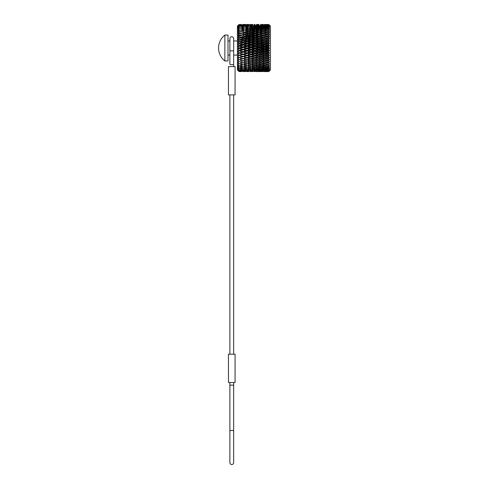 <?xml version="1.0" encoding="UTF-8"?>
<svg xmlns="http://www.w3.org/2000/svg" width="489" height="489" viewBox="0 0 489 489"><rect width="100%" height="100%" fill="white"/><g stroke="black" fill="none" stroke-linecap="round" stroke-linejoin="round"><path stroke-width="0.73" d="M224.861 60.991A16.504 16.504 0 0 1 224.861 35.061L224.861 60.991L227.996 60.991L227.996 35.061L224.861 35.061M238.779 71.302L237.428 69.951L237.428 26.1L238.779 24.75M238.369 25.159L238.993 24.536L237.85 25.703L238.993 24.652L237.85 25.935L238.993 25.018L237.85 26.406L238.993 25.642L237.85 27.115L238.993 26.51L237.85 28.05L238.993 27.61L237.85 29.212L238.993 28.937L237.85 30.575L238.993 30.471L237.85 32.127L238.993 32.201L237.85 33.857L238.993 34.102L237.85 35.74L238.993 36.155L237.85 37.757L238.993 38.338L237.85 39.89L238.993 40.63L237.85 42.109L238.993 43.001L237.85 44.395L238.993 45.422L237.85 46.718L238.993 47.879L238.369 48.313L238.834 48.454L238.369 48.313M266.401 71.583L268.785 71.59L270.435 69.951L270.435 26.1L269.488 25.159M268.785 24.511L266.401 24.468L268.785 24.511L269.488 25.306L268.785 24.664L266.401 24.701L268.785 24.664M268.858 71.516L269.488 70.434L268.785 70.654L269.488 69.835L268.785 70.202L268.785 69.835L269.488 68.992L268.785 69.249L268.785 68.784L269.488 67.922L268.785 68.057L268.785 67.5L269.488 66.638L268.785 66.651L268.785 66.009L269.488 65.147L268.785 65.037L268.785 64.316L269.488 63.472L268.785 63.234L268.785 62.445L269.488 61.62L268.785 61.272L268.785 60.416L269.488 59.627L268.785 59.157L268.785 58.252L269.488 57.5L268.785 56.926L268.785 55.972L269.488 55.275L268.785 54.597L268.785 53.613L269.488 52.971L268.785 52.195L268.785 51.186L269.488 50.605L268.785 49.744L268.785 48.729L269.488 48.215L268.785 47.274L268.785 46.259L269.488 45.825L268.785 44.817L268.785 43.814L269.488 43.46L268.785 42.396L268.785 41.412L269.488 41.143L268.785 40.031L268.785 39.083L269.488 38.9L268.785 36.852L269.488 36.761L268.785 34.743L269.488 34.737L268.785 32.781L269.488 32.867L268.785 30.984L269.488 31.162L268.785 29.371L269.488 29.64L268.785 27.971L269.488 28.319L268.785 26.785L269.488 27.213L268.785 25.831L269.488 26.339L268.785 25.122L269.488 25.697L268.785 24.823M266.548 48.026L265.221 48.625L262.691 47.83L264.231 47.299L266.548 48.026M256.676 48.411L258.449 47.946L256.633 47.378L255.038 47.898L256.676 48.411L256.157 48.766L258.895 49.108L260.466 48.582L262.727 49.291L260.961 49.756L258.895 49.108M248.033 48.16L249.83 47.708L248.852 47.402L247.226 47.91L248.033 48.16L247.471 48.692L244.91 48.631L243.656 49.255L245.466 48.808M238.993 24.536L242.043 24.792M238.834 25.159L238.479 25.049M239.891 24.548L241.071 24.523L239.231 24.584L238.834 25.33L238.479 25.22M244.91 24.456L243.277 24.474L244.91 24.456M250.362 24.652L247.599 24.45M242.342 24.951L241.071 24.523M241.933 24.817L243.277 24.474M246.346 24.774L245.466 24.462M246.156 24.707L247.226 24.45M239.891 24.902L241.071 24.847L239.231 24.957L238.834 25.752L238.479 25.642M244.91 24.652L243.277 24.719L244.91 24.652M248.852 24.523L247.226 24.566L248.852 24.523M252.758 24.456L251.15 24.474L252.758 24.456M256.676 24.456L258.449 24.45L256.615 24.523M260.961 24.462L263.382 24.762M243.656 24.737L243.167 25.532L241.071 24.847M241.792 25.086L243.277 24.719M246.627 25.073L245.466 24.676M245.991 24.853L247.226 24.566M248.033 24.597L247.471 25.361M239.891 25.507L241.071 25.428L239.231 25.581L238.834 26.412L238.479 26.308M244.91 25.098L243.277 25.22L244.91 25.098M248.852 24.841L247.226 24.939L248.852 24.841M252.758 24.652L251.15 24.725L252.758 24.652M256.633 24.523L258.449 24.572L256.633 24.523M243.656 25.251L243.167 26.088L241.071 25.428M241.633 25.605L243.277 25.22M263.314 24.45L262.52 24.481M248.033 24.994L247.471 25.807L245.466 25.141M245.808 25.257L247.226 24.939M239.891 26.363L241.071 26.253L239.231 26.455L238.834 27.311L238.479 27.213M244.91 25.801L243.277 25.972L244.91 25.801M248.852 25.416L247.226 25.569L248.852 25.416M252.758 25.098L251.15 25.226L252.758 25.098M256.633 24.841L258.449 24.951L256.633 24.841M260.466 24.646L262.727 24.743L260.466 24.646M243.656 26.015L243.167 26.883L241.071 26.253M241.462 26.369L243.277 25.972M264.231 24.511L266.976 24.591L264.231 24.511M248.033 25.648L247.471 26.492L245.466 25.856M245.612 25.905L247.226 25.569M239.891 27.457L241.071 27.317L239.231 27.561L238.834 28.441L238.479 28.35M244.91 26.742L243.277 26.962L244.91 26.742M248.852 26.241L247.226 26.443L248.852 26.241M252.758 25.801L251.15 25.972L252.758 25.801M256.633 25.41L258.449 25.581L256.676 25.728L255.038 25.562L256.633 25.41M260.466 25.086L262.727 25.263L260.466 25.086M243.656 27.017L243.167 27.904L241.071 27.317M241.273 27.372L243.277 26.962M264.231 24.823L266.976 24.994L264.231 24.823M248.033 26.547L247.471 27.415L245.466 26.816M245.356 26.803L247.226 26.443M239.891 28.772L241.071 28.606L239.231 28.888L238.834 29.78L238.479 29.695M244.91 27.916L243.277 28.191L244.91 27.916M248.852 27.305L247.226 27.549L248.852 27.305M252.758 26.742L254.152 26.932L251.15 26.968L252.758 26.742M256.633 26.235L258.449 26.455L256.676 26.65L255.038 26.437L256.633 26.235M260.466 25.783L262.727 26.027L260.961 26.198L258.895 25.96L260.466 25.783M243.656 28.252L243.167 29.151L241.071 28.606M240.502 28.704L243.277 28.191M264.231 25.391L266.976 25.648L265.221 25.795L262.691 25.544L264.231 25.391M248.033 27.677L247.471 28.564L245.466 28.014M245.026 27.94L247.226 27.549M239.891 30.3L241.071 30.11L239.231 30.428L238.834 31.32L238.479 31.247M244.91 29.316L249.83 28.765L247.226 28.888M252.758 27.916L254.152 28.148L252.367 28.399L251.15 28.191L252.758 27.916L249.83 27.451M256.633 27.292L258.449 27.567L256.676 27.806L255.038 27.543L256.633 27.292L254.152 26.932M260.466 26.718L262.727 27.036L260.961 27.25L258.895 26.95L260.466 26.718L258.449 26.455M240.949 30.086L243.277 29.627M243.656 29.701L243.167 30.605L241.071 30.11M264.231 26.204L266.976 26.54L265.221 26.742L262.691 26.412L264.231 26.204L262.727 26.027M248.033 29.034L247.471 29.921L245.466 29.419M239.891 32.023L241.071 31.809L239.231 32.164L238.834 33.044L238.479 32.977M244.91 30.917L248.852 30.092L249.83 30.294L247.226 30.428M252.758 29.316L254.152 29.584L252.367 29.872L251.15 29.633L252.758 29.316L249.83 28.765M256.633 28.582L258.449 28.906L256.676 29.181L255.038 28.875L256.633 28.582L254.152 28.148M238.369 32.94L238.834 33.044M260.466 27.891L262.727 28.27L260.961 28.527L258.895 28.173L260.466 27.891L258.449 27.567M240.502 31.675L243.277 31.272M243.656 31.351L243.167 32.25M264.231 27.256L266.976 27.677L265.221 27.916L262.691 27.512L264.231 27.256L262.727 27.036M248.033 30.599L247.471 31.485L245.466 31.039M239.891 33.918L241.071 33.686L239.231 34.071L238.479 34.878M244.91 32.708L245.466 32.842L243.656 33.185L244.91 32.708L244.286 32.5L247.471 33.221L245.466 32.842M248.852 31.791L249.83 32.017L247.226 32.164L248.852 31.791L248.015 31.596L269.488 36.761M252.758 30.917L254.152 31.217L252.367 31.547L251.15 31.272L252.758 30.917L249.83 30.294M256.633 30.08L258.449 30.452L256.676 30.764L255.038 30.422L256.633 30.08L254.152 29.584M238.369 34.817L238.834 34.933M260.466 29.285L262.727 29.725L260.961 30.018L258.895 29.609L260.466 29.285L258.449 28.906M240.502 33.435L243.277 33.093M243.656 33.185L243.167 34.065M264.231 28.533L266.976 29.028L265.221 29.309L262.691 28.839L264.231 28.533L262.727 28.27M244.286 32.5L247.226 32.164M248.033 32.353L247.471 33.221M239.891 35.972L241.071 35.721L239.231 36.131L238.479 36.919M244.91 34.664L243.277 35.086L244.91 34.664L244.286 34.34L247.471 35.129L245.466 34.811M248.852 33.668L249.83 33.912L247.226 34.077L248.852 33.668L248.015 33.35L269.488 38.9M252.758 32.708L254.152 33.038L252.367 33.399L251.15 33.099L252.758 32.708L249.83 32.017M256.633 31.779L258.449 32.195L256.676 32.537L255.038 32.158L256.633 31.779L254.152 31.217M238.369 36.84L238.834 36.962M260.466 30.88L262.727 31.375L260.961 31.712L258.895 31.247L260.466 30.88L258.449 30.452M240.502 35.355L243.277 35.086M243.656 35.184L243.167 36.039M264.231 30.025L266.976 30.593L265.221 30.911L262.691 30.373L264.231 30.025L262.727 29.725M244.286 34.34L247.226 34.077M248.033 34.279L247.471 35.129M239.891 38.154L241.071 37.891L239.231 38.319L238.479 39.083M244.91 36.767L245.466 36.919L243.656 37.323L244.91 36.767L244.286 36.327L247.471 37.17L245.466 36.919M248.852 35.703L249.83 35.966L248.033 36.357L247.226 36.137L248.852 35.703L248.015 35.263L269.488 41.143M252.758 34.664L254.152 35.025L252.367 35.41L251.15 35.086L252.758 34.664L249.83 33.912M256.633 33.649L258.449 34.108L256.676 34.481L255.038 34.065L256.633 33.649L254.152 33.038M238.369 38.986L238.834 39.12M260.466 32.665L262.727 33.215L260.961 33.576L258.895 33.069L260.466 32.665L258.449 32.195M240.949 37.861L240.502 37.415L243.167 38.136L241.071 37.891M240.502 37.415L243.277 37.213M243.656 37.323L243.167 38.136M264.231 31.718L266.976 32.347L265.221 32.702L262.691 32.103L264.231 31.718L262.727 31.375M244.286 36.327L247.226 36.137M248.033 36.357L247.471 37.17M239.891 40.446L241.071 40.171L239.231 40.618L238.479 41.345M244.91 38.992L245.466 39.157L243.277 39.462L244.91 38.992L244.286 38.448L247.471 39.334L245.466 39.157M248.852 37.867L249.83 38.148L248.033 38.564L247.226 38.331L248.852 37.867L248.015 37.317L269.488 43.46M252.758 36.767L254.152 37.152L252.367 37.561L251.15 37.219L252.758 36.767L249.83 35.966M256.633 35.685L258.449 36.174L256.676 36.571L255.038 36.125L256.633 35.685L254.152 35.025M238.369 41.235L238.834 41.369M260.466 34.621L262.727 35.208L260.961 35.605L258.895 35.055L260.466 34.621L258.449 34.108M240.949 40.141L240.502 39.591L243.167 40.349L241.071 40.171M240.502 39.591L243.277 39.462M243.656 39.572L243.167 40.349M264.231 33.582L266.976 34.279L265.221 34.658L262.691 34.01L264.231 33.582L262.727 33.215M244.286 38.448L247.226 38.331M248.033 38.564L247.471 39.334M239.891 42.818L241.071 42.543L239.231 42.995L238.479 43.68M244.91 41.32L245.466 41.486L243.277 41.809L244.91 41.32L244.286 40.666L247.471 41.596L245.466 41.486M248.852 40.147L249.83 40.44L248.033 40.868L247.226 40.63L248.852 40.147L248.015 39.487L269.488 45.825M252.758 38.992L254.152 39.395L252.367 39.823L251.15 39.468L252.758 38.992L251.694 38.331L249.83 38.148M256.633 37.849L258.449 38.368L256.676 38.79L255.038 38.319L256.633 37.849L254.152 37.152M238.369 43.552L238.834 43.692M260.466 36.724L262.727 37.347L260.961 37.769L258.895 37.188L260.466 36.724L258.449 36.174M240.949 42.506L240.502 41.858L243.167 42.641L241.071 42.543M240.502 41.858L243.277 41.809M243.656 41.92L243.167 42.641M264.231 35.611L266.976 36.351L265.221 36.761L262.691 36.07L264.231 35.611L262.727 35.208M244.286 40.666L247.226 40.63M248.033 40.868L247.471 41.596M239.891 45.251L241.071 44.97L238.479 46.058M244.91 43.717L245.466 43.894L243.277 44.218L244.91 43.717L244.286 42.971L247.471 43.924L245.466 43.894M248.852 42.512L249.83 42.812L248.033 43.258L247.226 43.014L248.852 42.512L248.015 41.754L269.488 48.215M252.758 41.32L254.152 41.736L252.367 42.182L251.15 41.809L252.758 41.32L251.694 40.55L249.83 40.44M256.633 40.129L258.449 40.666L256.676 41.107L255.038 40.618L256.633 40.129L255.57 39.493L254.152 39.395M238.369 45.923L238.834 46.064M260.466 38.949L262.727 39.603L260.961 40.043L258.895 39.432L260.466 38.949L258.449 38.368M240.949 44.927L240.502 44.193L243.167 44.994L241.071 44.97M240.502 44.193L243.277 44.218M243.656 44.334L243.167 44.994M264.231 37.775L266.976 38.558L265.221 38.986L262.691 38.258L264.231 37.775L262.727 37.347M244.286 42.971L247.226 43.014M248.033 43.258L247.471 43.924M239.891 47.714L241.071 47.427L239.231 47.891L238.834 48.454M244.91 46.168L245.466 46.339L243.656 46.791L244.91 46.168L244.286 45.33L247.471 46.296L245.466 46.339M248.852 44.939L249.83 45.245L248.033 45.697L247.226 45.446L248.852 44.939L248.015 44.083L269.488 50.605M252.758 43.717L254.152 44.144L252.367 44.603L251.15 44.224L252.758 43.717L251.694 42.855L249.83 42.812M256.633 42.494L258.449 43.05L256.676 43.503L255.038 43.001L256.633 42.494L255.57 41.779L254.152 41.736M260.466 41.272L262.727 41.95L260.961 42.402L258.895 41.773L260.466 41.272L258.449 40.666M240.949 47.39L240.502 46.571L243.167 47.378L241.071 47.427M240.502 46.571L243.277 46.669M243.656 46.791L243.167 47.378M264.231 40.049L266.976 40.868L265.221 41.314L262.691 40.556L264.231 40.049L262.727 39.603M244.286 45.33L247.226 45.446M248.033 45.697L247.471 46.296M239.891 50.184L241.071 49.896L238.369 50.703L238.834 50.844M252.758 46.162L254.152 46.602L252.367 47.06L251.15 46.675L252.758 46.162L251.694 45.208L249.83 45.245M256.633 44.921L258.449 45.483L256.676 45.948L255.038 45.434L256.633 44.921L255.57 44.126L254.152 44.144M238.369 50.703L239.231 50.355M260.466 43.668L262.727 44.365L260.961 44.829L258.895 44.187L260.466 43.668L258.449 43.05M240.949 49.854L240.502 48.961L243.167 49.774L241.071 49.896M240.502 48.961L243.277 49.138M243.656 49.255L243.167 49.774M264.231 42.415L266.976 43.252L265.221 43.71L262.691 42.934L264.231 42.415L262.727 41.95M244.91 48.631L244.286 47.72L247.471 48.692M244.286 47.72L247.226 47.91M239.891 52.623L238.369 53.063L238.834 53.197M244.91 51.094L245.466 51.266L243.277 51.596L244.91 51.094L244.286 50.11L247.471 51.076L245.466 51.266M248.852 49.866L249.83 50.171L248.033 50.624L247.226 50.373L248.852 49.866L248.015 48.857L269.488 55.275M252.758 48.631L254.152 49.065L252.367 49.523L251.15 49.145L252.758 48.631L251.694 47.598L249.83 47.708M238.369 53.063L239.231 52.788M260.466 46.113L262.727 46.822L260.961 47.286L258.895 46.638L260.466 46.113L259.463 45.434L258.449 45.483M240.949 52.305L240.502 51.345L243.167 52.146L241.071 52.341M240.502 51.345L243.277 51.596M243.656 51.712L243.167 52.146M264.231 44.835L266.976 45.691L265.221 46.162L262.691 45.367L264.231 44.835L262.727 44.365M244.286 50.11L247.226 50.373M248.033 50.624L247.471 51.076M239.891 55.012L238.369 55.367L238.834 55.501M244.91 53.521L245.466 53.686L243.656 54.126L244.91 53.521L244.286 52.482L247.471 53.429L245.466 53.686M248.852 52.317L249.83 52.616L248.033 53.063L247.226 52.812L248.852 52.317L248.015 51.241L269.488 57.5M252.758 51.088L254.152 51.522L252.367 51.975L251.15 51.596L252.758 51.088L251.694 49.994L249.83 50.171M256.633 49.847L258.449 50.41L256.676 50.874L255.038 50.361L256.633 49.847L255.57 48.931L254.152 49.065M238.369 55.367L239.231 55.178M240.949 54.701L240.502 53.692L243.167 54.475L241.071 54.737M240.502 53.692L243.277 54.01M243.656 54.126L243.167 54.475M244.286 52.482L247.226 52.812M248.033 53.063L247.471 53.429M239.891 57.329L238.834 57.714M244.91 55.887L245.466 56.052L243.277 56.363L244.91 55.887L244.286 54.799L247.471 55.722L245.466 56.052M248.852 54.713L249.83 55.006L247.226 55.202L248.852 54.713L248.015 53.588L269.488 59.627M252.758 53.515L254.152 53.943L252.367 54.383L251.15 54.016L252.758 53.515L251.694 52.366L249.83 52.616M256.633 52.292L258.449 52.849L256.676 53.301L255.038 52.8L256.633 52.292L255.57 51.333L254.152 51.522M238.369 57.586L239.231 57.482M260.466 51.039L262.727 51.742L260.961 52.201L258.895 51.559L260.466 51.039L259.463 50.275L258.449 50.41M240.949 57.03L240.502 55.978L243.167 56.736L241.071 57.066M240.502 55.978L243.277 56.363M243.656 56.473L243.167 56.736M264.231 49.762L266.976 50.624L265.221 51.088L262.691 50.294L264.231 49.762L262.727 49.291M244.286 54.799L247.226 55.202M248.033 55.44L247.471 55.722M239.891 59.542L238.834 59.829M244.91 58.167L243.277 58.619L244.91 58.167L244.286 57.048L247.471 57.928L245.466 58.325M248.852 57.042L249.83 57.323L247.226 57.506L248.852 57.042L248.015 55.874L269.488 61.62M252.758 55.88L254.152 56.296L252.367 56.724L251.15 56.363L252.758 55.88L251.694 54.689L249.83 55.006M256.633 54.695L258.449 55.239L256.676 55.679L255.038 55.19L256.633 54.695L255.57 53.692L254.152 53.943M238.369 59.707L239.231 59.682M260.466 53.472L262.727 54.157L260.961 54.603L258.895 53.979L260.466 53.472L259.463 52.671L258.449 52.849M240.949 59.261L240.502 58.173L243.167 58.894L241.071 59.291M240.502 58.173L243.277 58.619M243.656 58.729L243.167 58.894M264.231 52.213L266.976 53.056L265.221 53.515L262.691 52.733L264.231 52.213L263.382 51.626L262.727 51.742M244.286 57.048L247.226 57.506M248.033 57.739L247.471 57.928M239.891 61.632L238.834 61.81M244.91 60.336L243.277 60.764L244.91 60.336L244.286 59.193L247.471 60.031L245.466 60.483M248.852 59.267L249.83 59.536L247.226 59.713L248.852 59.267L248.015 58.081L269.488 63.472M252.758 58.167L254.152 58.558L252.367 58.967L251.15 58.625L252.758 58.167L251.694 56.944L249.83 57.323M256.633 57.017L258.449 57.543L256.676 57.965L255.038 57.494L256.633 57.017L255.57 55.997L254.152 56.296M238.369 61.7L239.231 61.761M260.466 55.838L262.727 56.504L260.961 56.938L258.895 56.333L260.466 55.838L259.463 55.019L258.449 55.239M240.949 61.363L240.502 60.263L243.167 60.942L241.071 61.394M240.502 60.263L243.277 60.764M243.656 60.862L243.167 60.942M264.231 54.615L266.976 55.434L265.221 55.88L262.691 55.123L264.231 54.615L263.382 54.01L262.727 54.157M244.286 59.193L247.226 59.713M248.033 59.933L247.471 60.031M239.891 63.57L238.834 63.643M244.91 62.372L243.277 62.769L244.91 62.372L244.286 61.217L247.471 61.999L245.466 62.506M248.852 61.37L249.83 61.626L247.226 61.791L248.852 61.37L248.015 60.171L266.566 64.548L268.785 64.316M252.758 60.33L254.152 60.703L252.367 61.088L251.15 60.764L252.758 60.33L251.694 59.096L249.83 59.536M256.633 59.248L258.449 59.744L256.676 60.147L255.038 59.701L256.633 59.248L255.57 58.209L254.152 58.558M238.369 63.539L239.231 63.686M260.466 58.118L262.727 58.753L260.961 59.169L258.895 58.588L260.466 58.118L259.463 57.286L258.449 57.543M240.949 63.319L240.502 62.213L243.167 62.843L241.071 63.35M240.502 62.213L243.277 62.769M243.656 62.861L243.167 62.843M264.231 56.944L266.976 57.733L265.221 58.16L262.691 57.433L264.231 56.944L263.382 56.333L262.727 56.504M244.286 61.217L247.226 61.791M248.033 61.993L247.471 61.999M239.891 65.337L238.834 65.306M244.91 64.248L243.277 64.609L244.91 64.248L244.286 63.099L247.471 63.815L245.466 64.371M248.852 63.332L249.83 63.564L247.226 63.717L248.852 63.332L248.015 62.127L258.895 64.585L260.466 64.212L262.727 64.719L260.961 65.043L255.038 63.704L256.633 63.313L258.449 63.741L256.676 64.083M252.758 62.366L254.152 62.714L252.367 63.069L251.15 62.769L252.758 62.366L251.694 61.131L249.83 61.626M256.633 61.357L258.449 61.822L256.676 62.195L255.038 61.779L256.633 61.357L255.57 60.312L254.152 60.703M260.466 60.294L262.727 60.893L260.961 61.278L258.895 60.734L260.466 60.294L259.463 59.456L258.449 59.744M240.949 65.11L240.502 64.01L243.167 64.579L241.071 65.141M240.502 64.01L242.85 64.511M264.231 59.175L266.976 59.927L265.221 60.33L262.691 59.64L264.231 59.175L263.382 58.564L262.727 58.753M244.286 63.099L247.226 63.717M248.033 63.9L247.471 63.815M239.891 66.914L240.949 66.718L238.834 66.773M244.91 65.948L243.277 66.272L244.91 65.948L244.286 64.811L247.226 65.465L249.83 65.33L247.226 65.465M252.758 64.242L254.152 64.56L251.15 64.615L252.758 64.242L251.694 63.02L249.83 63.564M260.466 62.329L262.727 62.885L260.961 63.246L258.895 62.745L260.466 62.329L259.463 61.498L258.449 61.822M240.949 66.718L240.502 65.63L243.277 66.272M243.167 66.137L241.071 66.742M264.231 61.284L266.976 61.987L265.221 62.366L262.691 61.724L264.231 61.284L263.382 60.673L262.727 60.893M247.471 65.459L245.466 66.058M239.891 68.283L241.071 68.136L238.834 68.038M244.91 67.451L243.277 67.733L244.91 67.451L244.286 66.345L247.226 67.03L249.83 66.907L247.226 67.03M252.758 65.942L254.152 66.223L251.15 66.272L252.758 65.942L251.694 64.744L249.83 65.33M256.633 65.104L258.449 65.495L256.676 65.801L255.038 65.459L256.633 65.104L255.57 64.096L254.152 64.56M240.949 68.118L240.502 67.06L243.277 67.733M243.167 67.5L241.071 68.136M264.231 63.252L266.976 63.9L265.221 64.242L262.691 63.656L264.231 63.252L263.382 62.653L262.727 62.885M247.471 66.907L245.466 67.549M239.891 69.432L241.071 69.31L239.231 69.487L238.479 69.194L238.834 69.09M244.91 68.741L243.277 68.973L244.91 68.741L244.286 67.678L247.226 68.387L249.83 68.283L247.226 68.387M252.758 67.445L254.152 67.69L251.15 67.733L252.758 67.445L251.694 66.284L249.83 66.907M256.633 66.712L258.449 67.054L255.038 67.024L256.633 66.712L255.57 65.728L254.152 66.223M260.466 65.911L262.727 66.363L260.961 66.657L258.895 66.247L260.466 65.911L259.463 65.123L258.449 65.495M240.949 69.297L240.502 68.283L243.277 68.973M243.167 68.643L241.071 69.31M264.231 65.049L266.976 65.636L265.221 65.942L262.691 65.416L264.231 65.049L263.382 64.469L262.727 64.719M247.471 68.154L245.466 68.821M239.891 70.349L241.071 70.257L239.231 70.385L238.479 70.013L238.834 69.903M244.91 69.805L243.277 69.988L244.91 69.805L244.286 68.79L247.226 69.517L249.83 69.432L247.226 69.517M252.758 68.735L254.152 68.943L251.15 68.98L252.758 68.735L251.694 67.629L249.83 68.283M256.633 68.112L258.449 68.405L255.038 68.381L256.633 68.112L255.57 67.17L254.152 67.69M260.466 67.421L262.727 67.812L258.895 67.714L260.466 67.421L259.463 66.663L258.449 67.054M240.949 70.245L240.502 69.279L243.277 69.988M242.489 69.786L241.071 70.257M264.231 66.663L266.976 67.176L265.221 67.445L262.691 66.981L264.231 66.663L263.382 66.101L262.727 66.363M246.798 69.407L245.466 69.866M239.891 71.021L241.071 70.954L239.231 71.033L238.369 70.453L238.834 70.477M244.91 70.624L243.277 70.764L244.91 70.624L244.286 69.676M248.852 70.245L247.226 70.41L248.852 70.245L248.015 69.242M252.758 69.799L254.152 69.964L251.15 69.994L252.758 69.799L251.694 68.753M256.633 69.291L258.449 69.53L255.038 69.511L256.633 69.291L255.57 68.405L254.152 68.943M260.466 68.717L262.727 69.047L258.895 68.961L260.466 68.717L259.463 67.995L258.449 68.405M240.949 70.942L240.502 70.043M242.348 70.52L241.071 70.954M241.181 70.22L243.277 70.764M264.231 68.069L266.976 68.509L262.691 68.344L264.231 68.069L263.382 67.537L262.727 67.812M246.639 70.263L245.466 70.679M245.172 69.896L247.226 70.41M239.891 71.437L241.071 71.4L238.993 71.37L237.85 70.33L238.993 71.51L241.071 71.596L239.891 71.596M244.91 71.205L243.277 71.29L244.91 71.205L244.286 70.33M248.852 70.948L247.226 71.064L248.852 70.948L248.015 70.019M252.758 70.624L251.15 70.764L252.758 70.624L252.208 70.11M256.633 70.239L258.449 70.422L255.038 70.404L256.633 70.239L255.57 69.414L254.152 69.964M260.466 69.78L262.727 70.043L258.895 69.982L260.466 69.78L259.463 69.114L258.449 69.53M240.949 71.394L240.502 70.569M242.214 71.009L241.071 71.4M241.468 70.819L243.277 71.29M264.231 69.255L266.976 69.615L262.691 69.481L264.231 69.255L263.382 68.76L262.727 69.047M246.48 70.874L245.466 71.235M245.564 70.642L247.226 71.064M244.91 71.528L243.277 71.559L244.714 71.266M248.852 71.4L247.226 71.461L248.852 71.4L248.553 71.088M252.758 71.205L251.15 71.29L252.758 71.205L252.361 70.862M256.633 70.942L255.038 71.058L256.633 70.942L255.57 70.184L254.152 70.746M238.993 71.51L238.369 70.893L238.993 71.51M260.466 70.612L262.727 70.807L258.895 70.758L260.466 70.612L259.463 70L258.449 70.422M242.073 71.247L241.071 71.596M241.755 71.168L243.277 71.559M264.231 70.208L266.976 70.489L262.691 70.385L264.231 70.208L263.382 69.756L262.727 70.043M246.322 71.235L245.466 71.541M245.82 71.107L247.226 71.461M242.043 71.26L246.156 71.339M248.852 71.59L247.226 71.602L248.718 71.467M247.599 71.602L246.077 71.321M252.758 71.528L251.15 71.559L252.52 71.345M256.633 71.394L258.449 71.461L255.038 71.455L256.633 71.394L256.236 71.137M257.99 71.094L262.727 71.315L258.449 71.461M264.231 70.923L266.976 71.113L262.691 71.046L264.231 70.923L263.382 70.514L262.727 70.807M250.362 71.4L254.427 71.467M256.633 71.59L258.449 71.602L256.481 71.504M258.663 71.51L254.39 71.461M260.466 71.522L262.727 71.571L258.895 71.559L260.099 71.345M264.231 71.382L266.976 71.486L262.691 71.449L264.231 71.382L263.382 71.027L262.727 71.315M258.632 71.528L261.493 71.583M264.231 71.59L266.976 71.602L263.962 71.492M268.785 28.521L266.401 28.111L268.785 27.971M268.785 27.243L266.401 26.901L268.785 26.785M238.993 71.37L238.479 70.587M238.993 70.972L237.85 69.572L238.479 70.013M238.993 70.318L237.85 68.839L238.479 69.194M238.993 69.426L237.85 67.873L238.479 68.142M238.993 68.295L237.85 66.693L238.479 66.871M238.993 66.944L237.85 65.306L238.479 65.392M238.993 65.379L237.85 63.729L238.479 63.723M238.993 63.631L237.85 61.981L238.479 61.883M238.993 61.712L237.85 60.08L238.479 59.89M238.993 59.64L237.85 58.05L238.479 57.769M238.993 57.445L237.85 55.905L238.479 55.544M238.993 55.147L237.85 53.674L238.479 53.234M238.993 52.763L237.85 51.388L238.479 50.862M238.993 50.336L237.85 49.059L238.479 48.466M268.785 30.012L266.401 29.542L268.785 29.371M268.785 31.699L266.401 31.174L268.785 30.984M268.785 33.57L266.401 32.989L268.785 32.781M268.785 35.593L266.401 34.963L267.905 34.517L268.785 34.743M268.785 37.757L266.401 37.091L267.905 36.608L268.785 36.852M268.785 40.031L266.401 39.334L267.905 38.827L268.785 39.083M268.785 42.396L266.401 41.669L267.905 41.143L268.785 41.412M268.785 44.817L266.401 44.077L267.905 43.539L268.785 43.814M268.785 47.274L266.401 46.528L267.905 45.984L268.785 46.259M268.785 49.744L266.401 48.998L267.905 48.454L268.785 48.729M268.785 52.195L266.401 51.455L267.905 50.911L268.785 51.186M268.785 54.597L266.401 53.876L267.905 53.344L268.785 53.613M268.785 56.926L266.401 56.229L267.905 55.715L268.785 55.972M268.785 59.157L266.401 58.497L267.905 58.002L268.785 58.252M268.785 61.272L266.401 60.642L267.905 60.178L268.785 60.416M268.785 63.234L266.401 62.659L268.785 62.445M268.785 65.037L265.221 64.242M268.785 66.651L266.401 66.18L268.785 66.009M268.785 68.057L266.401 67.653L268.785 67.5M268.785 69.249L266.401 68.912L268.785 68.784M268.785 70.202L266.401 69.939L268.785 69.835M268.785 70.917L266.401 70.728L268.785 70.654M268.785 71.382L266.401 71.266L268.785 71.223M268.785 71.59L266.401 71.553L268.785 71.535M268.785 25.385L266.401 25.19L268.785 25.122M268.785 26.192L266.401 25.923L268.785 25.831M250.881 25.275L249.83 24.902M255.57 25.709L254.152 25.202M259.463 25.948L258.449 25.581M267.905 26.663L266.976 26.54M250.001 24.963L251.15 24.725M265.221 25.795L266.401 25.923M260.961 25.385L260.564 25.819L262.691 25.544M257.275 25.471L258.895 25.214M256.676 25.049L256.157 25.648M253.773 25.177L255.038 24.939M252.367 24.786L251.756 25.55M250.612 24.835L249.83 24.548M254.848 24.976L254.152 24.713M259.463 25.336L258.449 24.951M263.382 25.514L262.727 25.263M267.905 25.74L266.976 25.648M250.203 24.688L251.15 24.474M265.221 25.098L266.401 25.19M261.212 25.141L262.691 24.927M260.961 24.823L260.564 25.239M257.795 24.908L258.895 24.719M256.676 24.621L256.157 25.196M254.207 24.731L255.038 24.566M254.61 24.652L254.152 24.474M258.84 24.725L258.449 24.572M263.382 25.012L262.727 24.743M267.318 25.135L266.976 24.994M265.221 24.652L266.401 24.701M261.817 24.701L262.691 24.56M260.961 24.511L260.564 24.908M258.394 24.572L258.895 24.474M254.427 24.578L255.038 24.45M267.318 24.743L266.976 24.591M265.839 24.554L266.401 24.468M267.318 24.603L266.976 24.45M250.392 71.388L249.83 71.596M250.123 71.327L251.15 71.559M250.57 71.156L249.83 71.437M254.628 71.37L254.152 71.559M249.891 70.991L251.15 71.29M258.418 71.461L258.895 71.559M254.182 71.266L255.038 71.455M250.747 70.667L249.83 71.015M254.824 71.009L254.152 71.278M263.382 71.284L262.727 71.571M267.905 71.596L266.976 71.602M249.512 70.373L251.15 70.764M262.116 71.339L262.691 71.449M253.785 70.771L255.038 71.058M250.924 69.939L249.83 70.349M260.466 71.192L259.463 70.642L258.449 71.07M267.905 71.51L266.976 71.486M249.133 69.505L251.15 69.994M265.869 71.168L266.401 71.266M261.817 70.868L262.691 71.046M257.66 70.489L258.895 70.758M253.43 70.031L255.038 70.404M248.852 69.304L248.015 68.234M251.101 68.967L249.83 69.432M267.905 71.168L266.976 71.113M248.797 68.411L251.15 68.98M265.692 70.587L266.401 70.728M261.584 70.153L262.691 70.385M257.391 69.64L258.895 69.982M253.125 69.065L255.038 69.511M248.852 68.124L248.015 66.999L251.15 67.733M267.905 70.575L266.976 70.489M264.965 69.646L266.401 69.939M261.401 69.2L262.691 69.481M257.171 68.57L258.895 68.961M252.868 67.873L255.038 68.381M248.852 66.724L248.015 65.563L251.15 66.272M267.905 69.731L266.976 69.615M264.965 68.601L266.401 68.912M261.248 68.026L262.691 68.344M256.976 67.28L258.895 67.714M252.63 66.473L255.038 67.024M248.852 65.123L248.015 63.931L250.716 64.517M267.905 68.649L266.976 68.509M248.015 63.931L250.612 64.493M264.965 67.335L266.401 67.653M260.564 66.51L262.691 66.981M256.798 65.783L258.895 66.247M252.41 64.878L255.038 65.459M267.905 67.348L266.976 67.176M248.015 62.127L251.15 62.769M264.965 65.862L266.401 66.18M260.564 64.939L262.691 65.416M252.367 63.069L255.038 63.704M256.633 63.313L255.57 62.28L254.152 62.714M260.466 64.212L259.463 63.393L258.449 63.741M267.905 65.826L266.976 65.636M248.015 60.171L251.15 60.764M260.961 63.246L262.691 63.656M256.676 62.195L258.895 62.745M252.367 61.088L255.038 61.779M267.905 64.114L266.976 63.9M248.015 58.081L251.15 58.625M265.221 62.366L266.401 62.659M260.961 61.278L262.691 61.724M256.676 60.147L258.895 60.734M252.367 58.967L255.038 59.701M267.905 62.225L266.976 61.987M248.015 55.874L251.15 56.363M265.221 60.33L266.401 60.642M260.961 59.169L262.691 59.64M256.676 57.965L258.895 58.588M252.367 56.724L251.756 56.926L255.038 57.494M267.905 60.178L266.976 59.927M248.015 53.588L251.15 54.016M265.221 58.16L266.401 58.497M260.961 56.938L262.691 57.433M256.676 55.679L256.157 55.85L258.895 56.333M252.367 54.383L251.756 54.676L255.038 55.19M267.905 58.002L266.976 57.733M248.015 51.241L251.15 51.596M265.221 55.88L266.401 56.229M260.961 54.603L262.691 55.123M256.676 53.301L256.157 53.539L258.895 53.979M252.367 51.975L251.756 52.354L255.038 52.8M267.905 55.715L266.976 55.434M248.015 48.857L251.15 49.145M265.221 53.515L266.401 53.876M260.961 52.201L262.691 52.733M256.676 50.874L256.157 51.174L258.895 51.559M252.367 49.523L251.756 49.976L255.038 50.361M248.852 47.402L248.015 46.461L269.488 52.971M267.905 53.344L266.976 53.056M248.015 46.461L251.15 46.675M265.221 51.088L266.401 51.455M260.961 49.756L260.564 49.976L262.691 50.294M252.367 47.06L251.756 47.586L255.038 47.898M256.633 47.378L255.57 46.522L254.152 46.602M260.466 48.582L259.463 47.855L258.449 47.946M267.905 50.911L266.976 50.624M248.015 44.083L251.15 44.224M265.221 48.625L266.401 48.998M260.961 47.286L260.564 47.549L262.691 47.83M256.676 45.948L256.157 46.357L258.895 46.638M252.367 44.603L251.756 45.196L255.038 45.434M264.231 47.299L262.727 46.822M267.905 48.454L266.976 48.16M248.015 41.754L251.15 41.809M265.221 46.162L266.401 46.528M260.961 44.829L260.564 45.129L262.691 45.367M256.676 43.503L256.157 43.961L258.895 44.187M252.367 42.182L251.756 42.836L255.038 43.001M267.905 45.984L266.976 45.691M248.015 39.487L251.15 39.468M265.221 43.71L266.401 44.077M260.961 42.402L260.564 42.732L262.691 42.934M256.676 41.107L256.157 41.614L258.895 41.773M252.367 39.823L251.756 40.532L255.038 40.618M267.905 43.539L266.976 43.252M248.015 37.317L251.15 37.219M265.221 41.314L266.401 41.669M260.961 40.043L260.564 40.404L262.691 40.556M256.676 38.79L256.157 39.334L258.895 39.432M252.367 37.561L251.756 38.313L255.038 38.319M267.905 41.143L266.976 40.868M248.015 35.263L251.15 35.086M265.221 38.986L266.401 39.334M260.961 37.769L260.564 38.154L262.691 38.258M256.676 36.571L256.157 37.152L258.895 37.188M252.367 35.41L251.756 36.204L255.038 36.125M267.905 38.827L266.976 38.558M248.015 33.35L251.15 33.099M265.221 36.761L266.401 37.091M260.961 35.605L260.564 36.015L262.691 36.07M256.676 34.481L256.157 35.086L258.895 35.055M252.367 33.399L251.756 34.218L255.038 34.065M267.905 36.608L266.976 36.351M248.015 31.596L251.15 31.272M265.221 34.658L264.965 34.908L266.401 34.963M260.961 33.576L260.564 34.004L262.691 34.01M256.676 32.537L256.157 33.166L258.895 33.069M252.367 31.547L251.756 32.384L255.038 32.158M248.852 30.092L251.15 29.633M255.643 31.553L251.756 32.384M267.905 34.517L266.976 34.279M255.68 31.559L269.488 34.737M265.221 32.702L264.965 32.959L266.401 32.989M260.961 31.712L260.564 32.152L262.691 32.103M256.676 30.764L256.157 31.406L258.895 31.247M252.367 29.872L251.756 30.728L255.038 30.422M248.852 28.594L251.15 28.191M263.461 31.54L260.564 32.152M267.905 32.567L266.976 32.347M263.54 31.559L269.488 32.867M265.221 30.911L264.965 31.18L266.401 31.174M260.961 30.018L260.564 30.471L262.691 30.373M256.676 29.181L256.157 29.829L258.895 29.609M252.367 28.399L251.756 29.254L255.038 28.875M267.905 30.795L266.976 30.593M248.98 27.323L251.15 26.968M265.221 29.309L264.965 29.584L266.401 29.542M260.961 28.527L260.564 28.979L262.691 28.839M256.676 27.806L256.157 28.448L258.895 28.173M252.367 27.139L251.756 27.989L255.038 27.543M251.694 26.95L249.83 26.363M267.905 29.206L266.976 29.028M249.347 26.302L251.15 25.972M265.221 27.916L264.965 28.185L266.401 28.111M260.961 27.25L260.564 27.702L262.691 27.512M256.676 26.65L256.157 27.286L258.895 26.95M252.911 26.761L255.038 26.437M252.367 26.113L251.756 26.944M251.694 26.137L249.83 25.507M255.57 26.424L254.152 25.948M267.905 27.824L266.976 27.677M249.745 25.501L251.15 25.226M265.221 26.742L266.401 26.901M260.961 26.198L260.564 26.644L262.691 26.412M256.811 26.253L258.895 25.96M256.676 25.728L256.157 26.351M253.32 25.856L255.038 25.562M252.367 25.324L251.756 26.125M237.85 60.08L251.694 56.944M264.965 53.601L267.318 52.983M260.564 54.737L263.382 54.01M256.157 55.85L259.463 55.019M251.756 56.926L255.57 55.997M237.85 58.05L251.694 54.689M264.965 51.198L267.318 50.563M260.564 52.378L263.382 51.626M256.157 53.539L259.463 52.671M251.756 54.676L255.57 53.692M237.85 55.905L251.694 52.366M264.965 48.766L267.318 48.111M260.564 49.976L263.382 49.2M256.157 51.174L259.463 50.275M251.756 52.354L255.57 51.333M237.85 53.674L251.694 49.994M264.965 46.321L267.318 45.666M260.564 47.549L263.382 46.761M256.157 48.766L259.463 47.855M251.756 49.976L255.57 48.931M237.85 51.388L251.694 47.598M264.965 43.9L267.318 43.24M260.564 45.129L263.382 44.34M256.157 46.357L259.463 45.434M251.756 47.586L255.57 46.522M237.85 49.059L251.694 45.208M264.965 41.516L267.318 40.868M260.564 42.732L263.382 41.956M256.157 43.961L259.463 43.044M251.756 45.196L255.57 44.126M237.85 46.718L251.694 42.855M264.965 39.212L267.318 38.576M260.564 40.404L263.382 39.64M256.157 41.614L259.463 40.703M251.756 42.836L255.57 41.779M237.85 44.395L251.694 40.55M264.965 36.999L267.318 36.388M260.564 38.154L263.382 37.408M256.157 39.334L259.463 38.448M251.756 40.532L255.57 39.493M237.85 42.109L251.694 38.331M264.965 34.908L267.318 34.328M260.564 36.015L263.382 35.3M256.157 37.152L259.463 36.296M251.756 38.313L255.57 37.305M237.85 39.89L251.694 36.217M264.965 32.959L267.318 32.421M260.564 34.004L263.382 33.331M256.157 35.086L259.463 34.273M251.756 36.204L255.57 35.232M237.85 37.757L251.694 34.23M264.965 31.18L267.318 30.679M256.157 33.166L259.463 32.402M251.756 34.218L255.57 33.307M237.85 35.74L251.694 32.402M264.965 29.584L267.318 29.126M260.564 30.471L263.382 29.896M256.157 31.406L259.463 30.697M237.85 33.857L251.694 30.74M264.965 28.185L267.318 27.787M260.564 28.979L263.382 28.466M256.157 29.829L259.463 29.187M251.756 30.728L255.57 29.945M237.85 32.127L251.694 29.267M264.965 27.011L267.318 26.663M260.564 27.702L263.382 27.25M256.157 28.448L259.463 27.879M251.756 29.254L255.57 28.551M237.85 30.575L251.694 28.001M260.564 26.644L263.382 26.265M256.157 27.286L259.463 26.797M251.756 27.989L255.57 27.378M264.965 26.064L267.318 25.776M231.768 94.89L228.467 94.89L228.467 66.602L235.068 66.602L235.068 94.89L231.768 94.89M231.768 382.508L228.467 382.508L228.467 354.219L235.068 354.219L235.068 382.508L231.768 382.508M228.467 382.508L228.467 354.219M237.428 40.954L233.656 40.954L233.656 38.594C233.522 37.427 232.892 36.797 231.768 36.712C230.643 36.797 230.013 37.427 229.885 38.594L229.885 50.422A1.889 0.477 0 0 0 231.768 50.905A1.889 0.477 0 0 0 233.656 50.422L233.656 66.602M229.885 50.422L229.885 64.2A1.889 0.477 0 0 0 231.768 64.682A1.889 0.477 0 0 0 233.656 64.2M229.885 382.508L229.885 385.717A1.889 0.642 0 0 1 231.768 385.075A1.889 0.642 0 0 1 233.656 385.717L233.656 462.661C233.522 463.829 232.892 464.458 231.768 464.55C230.643 464.458 230.013 463.829 229.885 462.661L229.885 431.066A1.889 0.642 0 0 1 231.768 430.424A1.889 0.642 0 0 1 233.656 431.066M229.885 40.954L227.996 40.954M237.428 55.098L233.656 55.098M229.885 55.098L227.996 55.098M233.656 38.594L233.656 50.422M233.656 94.89L233.656 354.219M229.885 431.066L229.885 385.717L229.885 431.066M233.656 382.508L233.656 385.717M229.885 94.89L229.885 354.219"/></g></svg>
